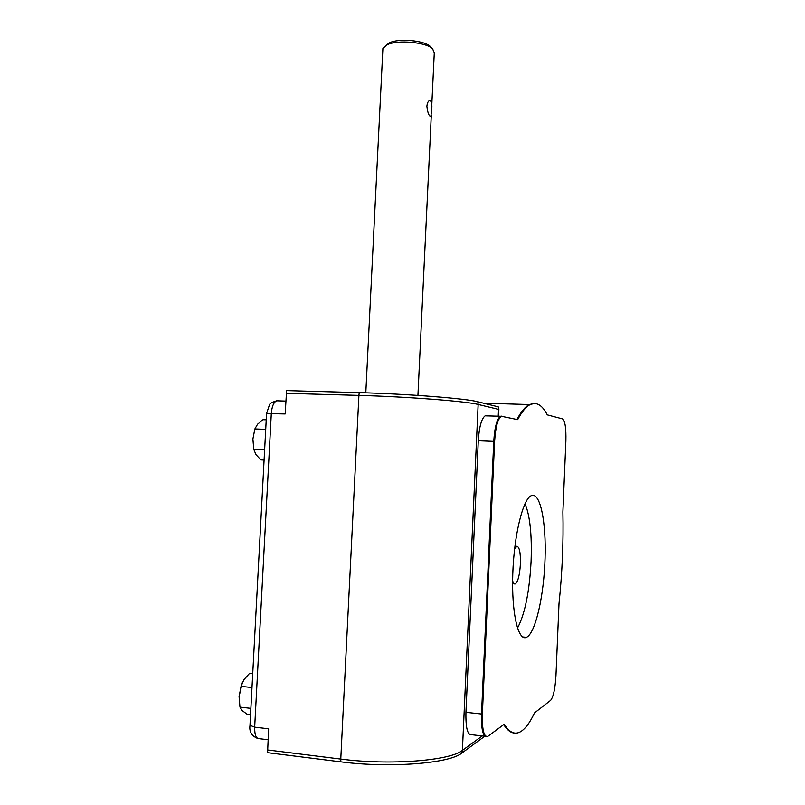 <?xml version="1.0" encoding="UTF-8"?>
<svg xmlns="http://www.w3.org/2000/svg" width="805" height="805" viewBox="0 0 805 805"><rect width="100%" height="100%" fill="white"/><g stroke="black" fill="none" stroke-linecap="round" stroke-linejoin="round"><path stroke-width="1.21" d="M526.701 637.228C535.677 632.639 543.969 595.217 545.066 558.489C546.303 521.69 540.145 491.402 531.179 495.719C522.888 499.201 513.993 535.345 512.765 574.106C511.437 612.927 518.199 641.676 526.52 637.319L526.701 637.228M486.361 736.565C482.799 736.162 481.179 728.636 481.521 714.005L482.366 714.085C482.064 729.833 483.886 737.259 487.83 736.354L504.252 724.208C509.414 732.58 514.888 735.046 520.674 731.634C525.423 728.736 530.022 722.508 534.46 712.958L550.63 700.35C553.397 696.909 555.168 688.657 555.963 675.596L559.002 603.7C562.262 572.506 563.56 541.926 562.886 511.98L565.885 440.939C566.187 428.22 565.08 420.884 562.574 418.912L547.279 414.867C542.65 405.77 537.368 402.158 531.441 404.04C526.943 405.629 522.354 410.832 517.675 419.636L501.435 416.286C497.832 418.66 495.558 427.032 494.602 441.412L493.757 441.382C494.662 427.435 496.866 419.083 500.358 416.326L501.575 416.155M482.366 714.085L494.602 441.412M485.002 736.243L471.418 734.693C467.464 735.025 465.632 727.559 465.944 712.314L478.291 440.768C479.206 426.881 481.491 418.57 485.133 415.823L487.599 415.913M266.566 413.559L285.171 413.961L286.6 390.606L359.221 392.639C407.672 393.917 466.518 398.566 477.828 401.765L498.235 406.847L498.889 409.493M483.936 736.122L483.433 737.209L461.829 753.067C449.764 763.412 389.66 768.292 340.807 761.842L340.767 759.075C389.882 765.515 450.297 760.675 462.402 750.381L478.15 404.452L498.537 409.373L498.225 416.255M340.807 761.842L267.582 752.685L268.639 728.807L254.672 727.146L249.983 725.305M382.818 50.051L382.898 48.411L387.185 44.718C397.66 39.515 426.358 42.172 432.677 48.864L434.267 53.08L431.782 105.042M426.881 106.26C427.676 112.821 428.995 116.232 430.836 116.463L431.621 110.828C432.325 104.227 431.631 100.796 429.538 100.534C428.119 101.168 427.234 103.08 426.881 106.26M386.018 45.291L389.479 42.776C398.918 38.077 424.648 40.461 430.373 46.509L430.917 47.072M264.09 460.058L260.88 459.907L255.93 454.584L253.776 449.321L264.634 449.804M253.776 449.321L252.891 439.067L253.837 449.643M254.772 429.256L252.891 439.067L254.873 428.944L265.72 429.367M266.234 419.808L263.024 419.697L257.55 424.235L254.873 428.944M250.536 714.77L247.306 714.397L242.225 710.614L239.96 707.112L250.878 708.36M239.96 707.112L239.075 696.577L241.077 686.353L251.985 687.54M242.396 682.388L239.075 696.577M252.72 673.775L249.49 673.443L243.875 679.702L241.077 686.353M517.454 627.981L518.329 626.511C525.283 612.243 529.539 590.518 531.079 561.316C532.025 534.862 530.002 515.653 525.031 503.689M512.624 580.848C513.369 583.333 514.274 584.36 515.341 583.927C518.007 581.693 519.698 575.052 520.402 564.003C520.654 552.814 519.467 546.897 516.85 546.263L514.576 549.07M465.944 712.314L481.521 714.005L493.757 441.382L478.291 440.768M482.255 735.931L462.402 750.381L461.829 753.067M477.828 401.765L478.15 404.452C466.799 401.333 407.622 396.724 358.909 395.406L340.767 759.075L267.522 749.958M498.577 416.276L498.879 409.614L498.235 406.847M516.951 419.475C521.147 411.586 525.293 406.616 529.368 404.553L534.802 403.496M514.838 733.063C510.954 733.043 507.241 730.226 503.729 724.601M286.258 393.323L358.909 395.406L359.221 392.639M483.433 737.209L483.775 736.102M277.805 400.699L276.628 400.799C273.67 402.238 271.899 406.475 271.305 413.488L254.672 727.146C254.561 734.955 256.141 738.809 259.421 738.698L268.065 739.745M522.676 636.976L526.52 637.319M485.133 415.823L501.435 416.286M531.441 404.04L529.368 404.553L483.543 403.194M417.926 395.416L431.289 115.387M365.802 392.84L382.898 48.411M389.479 42.776L387.185 44.718M430.373 46.509L432.677 48.864M257.872 738.547C251.754 736.062 249.117 731.755 249.963 725.627L266.566 413.498L269.464 404.845C269.625 403.597 272.01 402.248 276.628 400.799L285.856 401.081M515.341 583.927L514.274 583.846"/></g></svg>
